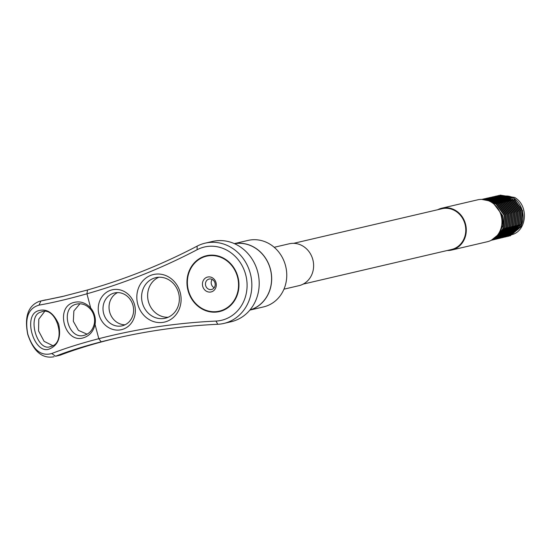 <?xml version="1.0" encoding="UTF-8"?>
<svg xmlns="http://www.w3.org/2000/svg" width="552" height="552" viewBox="0 0 552 552"><rect width="100%" height="100%" fill="white"/><g stroke="black" fill="none" stroke-linecap="round" stroke-linejoin="round"><path stroke-width="0.83" d="M447.244 250.498A21.5 19.389 -103.1 0 0 451.674 250.049L487.354 241.728A21.5 19.389 -103.1 0 0 487.961 241.569A21.5 19.389 -103.1 0 0 501.271 216.046A21.5 19.389 -103.1 0 0 477.583 199.845L441.904 208.166A21.5 19.389 -103.1 0 0 441.296 208.325A21.5 19.389 -103.1 0 0 437.729 209.725M492.46 202.929L501.637 196.76C522.185 190.192 532.632 228.045 511.559 232.392L521.06 224.367L522.206 210.919L514.209 199.955L501.651 197.92L493.336 203.584M490.424 201.666L500.105 195.097L514.809 197.492L515.789 198.161C529.327 207.228 526.263 231.895 511.186 234.807L499.65 233.462M451.674 250.049A21.5 19.389 -103.1 0 0 452.281 249.897A21.5 19.389 -103.1 0 0 465.591 224.367A21.5 19.389 -103.1 0 0 441.904 208.166M303.179 284.107L451.55 249.497A20.935 18.878 -103.1 0 0 452.136 249.345A20.935 18.878 -103.1 0 0 465.094 224.492A20.935 18.878 -103.1 0 0 442.035 208.718L293.671 243.328M249.897 310.051A34.134 30.781 -103.1 0 0 270.694 270.19A34.134 30.781 -103.1 0 0 234.407 243.639M249.856 310.1L263.559 306.905A34.134 30.781 -103.1 0 0 264.518 306.657A34.134 30.781 -103.1 0 0 285.646 266.133A34.134 30.781 -103.1 0 0 248.048 240.417L234.352 243.611M274.199 247.289L289.234 243.784A21.5 19.389 76.9 0 1 312.922 259.978A21.5 19.389 76.9 0 1 299.612 285.508A21.5 19.389 76.9 0 1 299.005 285.66L283.969 289.172M496.648 206.821L501.934 215.19L502.824 225.175L499.18 234.124L491.998 239.92M500.519 232.04L510.055 232.744L519.549 224.719L520.695 211.271L512.704 200.307L500.147 198.272L492.584 203.019M500.077 232.799L508.544 233.096L518.045 225.071L519.184 211.623L511.193 200.659L498.635 198.623L491.873 202.529M499.643 233.468L507.033 233.448L516.534 225.423L517.679 211.975L509.682 201.011L497.131 198.975L491.204 202.115M499.229 234.062L505.528 233.8L515.023 225.775L516.168 212.327L508.178 201.363L495.62 199.327L490.59 201.756M498.842 234.572L504.017 234.151L513.519 226.127L514.657 212.679L506.667 201.715L494.109 199.679L490.038 201.459M498.497 234.993L502.513 234.503L512.008 226.479L513.153 213.031L505.156 202.066L492.605 200.031L489.555 201.225L498.601 195.449L513.298 197.844L522.64 210.719L521.267 226.499L510.089 235.918L498.532 234.952M498.221 235.318L501.002 234.855L510.503 226.831L511.642 213.382L503.652 202.418L491.094 200.383L489.169 201.045M498.049 235.518L499.491 235.207L508.992 227.182L510.138 213.734L502.141 202.77L488.913 200.935M498.021 235.545L507.481 227.534L508.627 214.086L500.636 203.122L488.837 200.9M498.235 235.304L505.977 227.886L507.115 214.438L499.125 203.474L489.037 200.99M498.87 234.538L504.466 228.238L505.611 214.79L497.614 203.826L489.672 201.287M500.264 232.482L502.955 228.59L504.1 215.142L496.11 204.178L491.094 202.046M502.844 225.03L502.589 215.494L494.164 204.261M491.218 240.327L503.162 230.722L504.542 214.942L495.192 202.066L481.71 199.389M497.911 235.669L508.585 236.27L519.756 226.851L521.136 211.071L511.787 198.196L497.09 195.801L488.713 200.845M497.269 236.332L507.074 236.622L518.252 227.203L519.625 211.423L510.283 198.547L495.579 196.153L487.878 200.521M496.621 236.939L505.563 236.974L516.741 227.555L518.114 211.775L508.772 198.899L494.074 196.505L487.064 200.245M495.965 237.505L504.059 237.325L515.237 227.907L516.61 212.127L507.26 199.251L492.563 196.857L486.271 200.01M495.296 238.015L502.548 237.677L513.726 228.259L515.099 212.479L505.756 199.603L491.052 197.209L485.498 199.817M494.62 238.492L501.037 238.029L512.215 228.611L513.588 212.83L504.245 199.955L489.548 197.561L484.746 199.672M493.93 238.919L499.532 238.381L510.71 228.963L512.083 213.182L502.734 200.307L488.037 197.913L484.021 199.555M493.24 239.313L498.021 238.733L509.199 229.315L510.572 213.534L501.23 200.659L486.533 198.265L483.331 199.472M492.55 239.665L496.517 239.085L507.688 229.666L509.061 213.886L499.719 201.011L485.022 198.617L482.696 199.424M491.894 239.975L495.006 239.437L506.184 230.018L507.557 214.238L498.214 201.363L483.511 198.968L482.151 199.396M491.459 240.21L493.495 239.789L504.673 230.37L506.046 214.59L496.703 201.715L481.758 199.389M73.809 302.482C80.088 300.861 85.719 302.703 90.7 308.016A18.299 16.498 76.9 0 1 95.047 324.472C93.454 331.283 89.707 335.685 83.807 337.672C64.991 344.524 54.413 307.188 73.809 302.482M76.307 304.166L75.976 304.262C59.609 308.278 68.558 340.66 84.504 335.209L84.732 335.147C89.769 333.456 92.964 329.62 94.316 323.638A16.056 14.476 -103.1 0 0 90.5 309.196C86.278 304.621 81.544 302.945 76.307 304.166L76.735 304.062M84.083 335.319L84.504 335.209M38.329 310.748C46.699 308.244 53.482 312.715 58.678 324.176C61.244 336.679 58.415 344.814 50.197 348.602C34.672 356.571 21.942 315.385 38.329 310.748M41.483 311.866L40.489 312.211C26.696 316.096 37.412 352.521 50.639 346.504L51.115 346.359C67.158 342.771 56.545 305.642 41.483 311.866L41.869 311.763M222.566 320.029A37.626 33.934 -103.1 0 0 245.709 274.765A37.626 33.934 -103.1 0 0 203.35 247.282A37.626 33.934 -103.1 0 0 197.112 249.725A707.678 638.14 76.9 0 1 86.94 293.795C68.821 298.922 52.84 302.703 39.013 305.139C28.387 308.168 24.661 317.883 27.828 334.27C33.134 350.092 41.124 356.502 51.791 353.515C64.777 348.409 80.447 343.475 98.801 338.693A707.678 638.14 76.9 0 1 215.963 321.071A37.626 33.934 -103.1 0 0 222.566 320.029M54.089 356.737C42.276 358.972 33.486 351.514 27.731 334.346C24.274 316.586 28.18 305.573 39.447 301.302L61.976 296.631L87.499 289.986A704.09 634.91 -103.1 0 0 197.112 246.144A41.214 37.163 76.9 0 1 203.943 243.46A41.214 37.163 76.9 0 1 205.102 243.17A41.214 37.163 76.9 0 1 250.504 274.213A41.214 37.163 76.9 0 1 224.995 323.148A41.214 37.163 76.9 0 1 223.829 323.438A41.214 37.163 76.9 0 1 217.757 324.279A704.09 634.91 -103.1 0 0 114.071 338.659A704.09 634.91 -103.1 0 0 101.188 341.819C83.311 346.47 68.089 351.279 55.538 356.254L60.271 355.15L55.538 356.254L51.791 353.515M122.02 329.53A20.458 18.451 76.9 0 1 98.987 314.585A20.458 18.451 76.9 0 1 111.566 289.972A20.458 18.451 76.9 0 1 134.598 304.918A20.458 18.451 76.9 0 1 122.02 329.53M113.995 293.084A16.877 15.214 -103.1 0 0 103.548 313.122A16.877 15.214 -103.1 0 0 122.137 325.832A16.877 15.214 -103.1 0 0 122.613 325.714A16.877 15.214 -103.1 0 0 133.06 305.677A16.877 15.214 -103.1 0 0 114.471 292.967A16.877 15.214 -103.1 0 0 113.995 293.084M165.2 321.906A24.405 22.011 76.9 0 1 137.717 304.076A24.405 22.011 76.9 0 1 152.731 274.71A24.405 22.011 76.9 0 1 180.207 292.546A24.405 22.011 76.9 0 1 165.2 321.906M155.153 277.828A20.824 18.775 -103.1 0 0 142.264 302.551A20.824 18.775 -103.1 0 0 165.2 318.235A20.824 18.775 -103.1 0 0 165.793 318.09A20.824 18.775 -103.1 0 0 178.682 293.36A20.824 18.775 -103.1 0 0 155.74 277.677A20.824 18.775 -103.1 0 0 155.153 277.828M220.282 311.369A28.669 25.854 76.9 0 1 219.468 311.576A28.669 25.854 76.9 0 1 187.887 289.979A28.669 25.854 76.9 0 1 205.634 255.942A28.669 25.854 76.9 0 1 206.448 255.735A28.669 25.854 76.9 0 1 238.022 277.332A28.669 25.854 76.9 0 1 220.282 311.369M79.923 303.759L73.871 310.969L73.333 321.333L78.439 330.386L87.057 334.181M50.246 346.608L50.639 346.504M44.581 311.549L38.792 319.153L38.557 330.889L44.098 341.357L52.723 345.614M158.824 277.249A20.824 18.775 -103.1 0 0 148.219 300.812A20.824 18.775 -103.1 0 0 168.153 317.255M117.569 292.608A16.877 15.214 -103.1 0 0 109.517 311.452A16.877 15.214 -103.1 0 0 125.069 324.79M205.102 243.17L212.465 241.452A41.214 37.163 76.9 0 1 257.694 271.853A41.214 37.163 76.9 0 1 232.351 321.43A41.214 37.163 76.9 0 1 231.184 321.719L223.829 323.438M64.798 295.962L39.447 301.302M234.559 243.708A34.045 30.698 76.9 0 1 270.611 270.204A34.045 30.698 76.9 0 1 250.001 309.927M117.086 337.962A704.09 634.91 -103.1 0 0 107.26 340.398C89.721 344.945 74.058 349.858 60.271 355.15M45.664 299.86L40.931 300.964L39.013 305.139M212.506 255.134A28.221 25.447 -103.1 0 0 208.587 255.7L206.545 256.176A28.221 25.447 -103.1 0 0 187.487 285.129A28.221 25.447 -103.1 0 0 211.513 311.59A28.221 25.447 -103.1 0 0 219.365 311.135A28.221 25.447 -103.1 0 0 238.429 282.182A28.221 25.447 -103.1 0 0 214.404 255.721A28.221 25.447 -103.1 0 0 206.545 256.176M219.365 311.135L221.407 310.659A28.221 25.447 -103.1 0 0 225.168 309.43M209.753 276.925A7.645 6.893 -103.1 0 0 202.439 283.714A7.645 6.893 -103.1 0 0 208.973 292.063A7.645 6.893 -103.1 0 0 216.287 285.274A7.645 6.893 -103.1 0 0 209.753 276.925M210.595 278.953A5.368 4.844 -103.1 0 0 209.098 279.043A5.368 4.844 -103.1 0 0 205.475 284.549A5.368 4.844 -103.1 0 0 210.043 289.586A5.368 4.844 -103.1 0 0 211.54 289.503A5.368 4.844 -103.1 0 0 215.17 283.99A5.368 4.844 -103.1 0 0 210.595 278.953M212.223 279.45A5.368 4.844 -103.1 0 0 214.162 287.751M87.499 289.986L86.94 293.795L90.7 308.016L90.5 309.196M197.112 246.144L197.112 249.725M94.316 323.638L95.047 324.472L98.801 338.693L101.188 341.819M215.963 321.071L217.757 324.279"/></g></svg>

